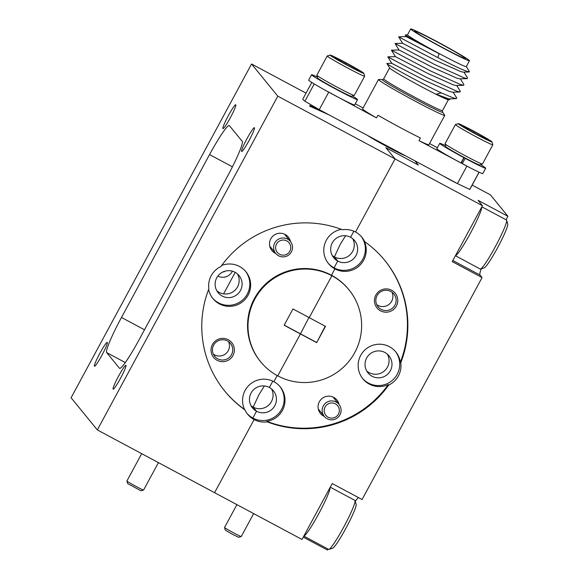 <?xml version="1.0" encoding="UTF-8"?>
<svg xmlns="http://www.w3.org/2000/svg" width="579" height="579" viewBox="0 0 579 579"><rect width="100%" height="100%" fill="white"/><g stroke="black" fill="none" stroke-linecap="round" stroke-linejoin="round"><path stroke-width="0.87" d="M208.635 289.42A21.264 21.141 140.8 0 0 245.764 298.612A21.264 21.141 140.8 0 0 221.656 265.508M452.829 260.492L479.969 275.018L482.068 277.587L452.221 261.614L482.452 205.704L395.044 158.921L385.846 147.638L418.356 165.037L414.94 160.846L418.356 165.037L385.846 147.638L395.044 158.921L355.528 232.013A21.264 21.141 140.8 0 0 342.399 229.747A103.294 102.678 -39.2 0 0 220.925 266.521A21.264 21.141 140.8 0 0 208.867 288.827A103.294 102.678 -39.2 0 0 224.761 391.078A103.294 102.678 -39.2 0 0 244.968 409.939L244.548 409.425A103.294 102.678 140.8 0 1 224.551 390.825M212.551 298.091A21.264 21.141 140.8 0 0 244.714 297.838A21.264 21.141 140.8 0 0 245.496 271.225M228.242 339.743A11.696 11.623 140.8 0 0 212.428 344.534A11.696 11.623 140.8 0 0 217.125 360.304A11.696 11.623 140.8 0 0 232.946 355.513A11.696 11.623 140.8 0 0 228.242 339.743M227.417 340.951A10.176 10.118 140.8 0 0 214.693 356.324A10.176 10.118 140.8 0 0 230.391 356.324A10.176 10.118 140.8 0 0 227.417 340.951M213.325 354.116A10.176 10.118 140.8 0 0 228.582 341.682M290.477 241.508A10.632 10.567 140.8 0 0 270.784 238.83A10.632 10.567 140.8 0 0 275.763 253.508M254.449 127.713A13.52 1.368 -61.8 0 0 254.405 127.669A13.52 1.368 -61.8 0 0 246.958 138.699A13.52 1.368 -61.8 0 0 241.602 151.474A13.52 1.368 -61.8 0 0 241.646 151.51A13.52 1.368 -61.8 0 0 249.093 140.487A13.52 1.368 -61.8 0 0 254.449 127.713M125.961 365.349A13.52 1.368 -61.8 0 0 125.918 365.313A13.52 1.368 -61.8 0 0 118.471 376.336A13.52 1.368 -61.8 0 0 113.115 389.117A13.52 1.368 -61.8 0 0 113.158 389.153A13.52 1.368 -61.8 0 0 120.606 378.13A13.52 1.368 -61.8 0 0 125.961 365.349M107.281 342.442A13.52 1.368 -61.8 0 0 107.238 342.406A13.52 1.368 -61.8 0 0 99.791 353.429A13.52 1.368 -61.8 0 0 94.435 366.21A13.52 1.368 -61.8 0 0 94.478 366.246A13.52 1.368 -61.8 0 0 101.926 355.224A13.52 1.368 -61.8 0 0 107.281 342.442M235.776 104.806A13.52 1.368 -61.8 0 0 235.725 104.77A13.52 1.368 -61.8 0 0 228.278 115.793A13.52 1.368 -61.8 0 0 222.922 128.567A13.52 1.368 -61.8 0 0 222.973 128.61A13.52 1.368 -61.8 0 0 230.42 117.58A13.52 1.368 -61.8 0 0 235.776 104.806M222.184 296.028A13.52 13.44 -39.2 0 1 218.232 275.597A13.52 13.44 -39.2 0 1 239.084 275.597A13.52 13.44 -39.2 0 1 222.184 296.028M216.814 290.759A13.52 13.44 140.8 0 0 237.455 273.925M251.004 405.669A13.52 13.44 140.8 0 0 253.168 407.117L256.526 411.235A13.52 13.44 -39.2 0 1 252.574 390.811A13.52 13.44 -39.2 0 1 269.373 387.474L272.796 381.141L269.373 387.474A13.52 13.44 -39.2 0 1 273.324 407.898A13.52 13.44 -39.2 0 1 256.526 411.235L252.842 418.045L254.101 419.587L214.585 492.686L97.33 429.929L71.094 397.759L251.561 63.994L277.79 96.165L97.33 429.929M332.208 255.477A13.52 13.44 140.8 0 0 334.38 256.924L337.738 261.042A13.52 13.44 -39.2 0 1 333.786 240.618A13.52 13.44 -39.2 0 1 350.584 237.281L353.863 231.216L350.584 237.281A13.52 13.44 -39.2 0 1 354.536 257.706A13.52 13.44 -39.2 0 1 337.738 261.042L334.054 267.853L334.894 268.88A21.264 21.141 140.8 0 0 364.242 241.146L364.661 241.66A21.264 21.141 140.8 0 0 355.528 232.013L395.044 158.921L277.79 96.165M325.203 326.216L316.67 342.645L300.414 333.945L277.746 375.865A56.966 56.626 -39.2 0 1 261.1 289.797A56.966 56.626 -39.2 0 1 331.883 275.734L309.215 317.654L292.96 308.954L284.151 325.246L300.414 333.945L277.746 375.865A56.966 56.626 140.8 0 0 348.963 289.804A56.966 56.626 140.8 0 0 331.883 275.734L331.463 275.22L334.894 268.88A21.264 21.141 140.8 0 1 341.328 229.342M352.749 238.729A13.52 13.44 140.8 0 1 334.38 256.924L340.242 244.352L345.605 235.762L340.242 244.352L334.38 256.924L337.738 261.042L334.054 267.853L334.894 268.88L331.463 275.22A56.966 56.626 140.8 0 0 260.246 361.289L260.666 361.803M308.947 317.509L300.414 333.945L308.947 317.509M244.968 409.939A21.264 21.141 140.8 0 0 267.23 421.852L266.81 421.338A21.264 21.141 140.8 0 0 273.896 381.691L277.203 375.576L273.896 381.691A21.264 21.141 140.8 0 0 244.548 409.425M271.544 388.922A13.52 13.44 140.8 0 1 253.168 407.117L259.03 394.545L264.393 385.954L259.03 394.545L253.168 407.117L256.526 411.235L252.842 418.045L254.101 419.587L214.585 492.686L301.992 539.462L332.223 483.552L362.07 499.525L482.068 277.587M312.66 105.776A10.632 0.449 28.4 0 0 320.252 110.314M306.023 93.139L251.561 63.994M227.395 176.457A36.455 3.684 -61.8 0 0 242.203 141.327L229.4 125.629A36.455 3.684 -61.8 0 0 229.277 125.527A36.455 3.684 -61.8 0 0 209.555 154.586L121.489 317.458A36.455 3.684 -61.8 0 0 106.681 352.589L119.484 368.287A36.455 3.684 -61.8 0 0 119.607 368.389A36.455 3.684 -61.8 0 0 139.329 339.337L227.395 176.457M284.217 325.13L316.46 342.384M217.849 276.074A10.632 10.567 140.8 0 0 232.389 271.189M235.212 272.362L223.588 293.864M328.105 263.105A21.264 21.141 140.8 0 0 360.16 262.982A21.264 21.141 140.8 0 0 361.253 236.507M247.117 413.551A21.264 21.141 140.8 0 0 279.056 413.051A21.264 21.141 140.8 0 0 279.845 386.432M400.762 362.772L400.342 362.259A21.264 21.141 140.8 0 0 363.026 351.96A21.264 21.141 140.8 0 0 388.285 384.565L388.704 385.078A21.264 21.141 140.8 0 0 400.762 362.772A103.294 102.678 140.8 0 0 384.869 260.521A103.294 102.678 140.8 0 0 364.661 241.66M362.454 378.319A21.264 21.141 140.8 0 0 394.61 378.073A21.264 21.141 140.8 0 0 395.399 351.453M391.665 290.267A11.696 11.623 140.8 0 0 375.843 295.058A11.696 11.623 140.8 0 0 380.548 310.829A11.696 11.623 140.8 0 0 396.362 306.038A11.696 11.623 140.8 0 0 391.665 290.267M390.832 291.476A10.176 10.118 140.8 0 0 378.109 306.856A10.176 10.118 140.8 0 0 393.807 306.856A10.176 10.118 140.8 0 0 390.832 291.476M376.741 304.648A10.176 10.118 140.8 0 0 391.997 292.207M339.048 404.446A10.632 10.567 140.8 0 0 319.355 401.761A10.632 10.567 140.8 0 0 324.334 416.446M443.543 176.154A10.632 0.449 28.4 0 0 457.222 183.478M372.08 376.256A13.52 13.44 -39.2 0 1 368.128 355.824A13.52 13.44 -39.2 0 1 388.979 355.824A13.52 13.44 -39.2 0 1 372.08 376.256M366.717 370.987A13.52 13.44 140.8 0 0 387.358 354.153M400.342 362.259A103.294 102.678 140.8 0 0 384.659 260.268M348.963 289.804L348.544 289.29A56.966 56.626 140.8 0 0 331.463 275.22L331.883 275.734L309.215 317.654L325.47 326.361L316.67 342.645M479.969 275.018A33.235 3.358 118.2 0 1 481.265 268.786M355.253 501.349A33.235 3.358 118.2 0 1 358.423 497.571M472.16 185.099L490.464 194.891L507.906 216.285L506.024 219.767M303.266 537.109L327.439 550.05L327.989 549.03M482.452 205.704L478.059 200.312L507.906 216.285M267.23 421.852A103.294 102.678 140.8 0 0 388.704 385.078M266.81 421.338A103.294 102.678 140.8 0 0 388.285 384.565M444.672 115.134A37.671 1.578 -151.6 0 1 444.708 115.185A37.671 1.578 -151.6 0 1 444.766 115.366A37.671 1.578 -151.6 0 1 412.552 99.74A37.671 1.578 -151.6 0 1 378.579 79.757A37.671 1.578 -151.6 0 1 378.485 79.526A37.671 1.578 -151.6 0 1 378.666 79.475L382.466 79.605L383.682 78.86A33.416 1.397 28.4 0 0 383.768 79.062A33.416 1.397 28.4 0 0 413.905 96.787A33.416 1.397 28.4 0 0 442.479 110.647L442.522 112.08A34.255 1.433 -151.6 0 1 414.542 98.712A34.255 1.433 -151.6 0 1 382.386 79.866A34.255 1.433 -151.6 0 1 382.466 79.605M449.521 98.843L449.608 99.697L448.276 99.733A33.416 1.397 -151.6 0 1 418.762 85.251A33.416 1.397 -151.6 0 1 389.696 68.105A33.416 1.397 -151.6 0 1 389.638 68.032L386.895 63.444L391.788 63.314L424.711 80.409L449.731 91.562L452.409 92.184L459.987 91.981L456.759 91.178L426.969 77.629L387.821 56.843L391.788 63.314M453.133 92.17L456.722 98.003L456.382 98.654L453.154 97.851L441.292 92.901C420.564 83.014 387.358 64.718 386.902 63.574L386.859 63.524M469.46 60.737L466.29 66.614A33.416 1.397 -151.6 0 1 437.71 52.754A33.416 1.397 -151.6 0 1 407.58 35.029A33.416 1.397 -151.6 0 1 407.493 34.827L410.67 28.95A33.416 1.397 28.4 0 0 410.75 29.153A33.416 1.397 28.4 0 0 440.887 46.877A33.416 1.397 28.4 0 0 469.46 60.737A33.416 1.397 28.4 0 0 469.381 60.534A33.416 1.397 28.4 0 0 439.244 42.81A33.416 1.397 28.4 0 0 410.67 28.95M407.515 34.776L405.38 35.102C409.194 37.794 420.448 43.997 439.143 53.709L406.226 36.615L398.649 36.817L402.615 43.287L395.037 43.497L399.011 49.968L391.426 50.17L395.399 56.641L387.821 56.843M414.752 31.295A28.863 1.209 28.4 0 0 440.778 46.602A28.863 1.209 28.4 0 0 465.458 58.573A28.863 1.209 28.4 0 0 465.386 58.392A28.863 1.209 28.4 0 0 439.36 43.092A28.863 1.209 28.4 0 0 414.68 31.114A28.863 1.209 28.4 0 0 414.752 31.295M378.485 79.526L362.606 108.903A37.671 1.578 28.4 0 0 362.7 109.134A37.671 1.578 28.4 0 0 376.502 117.899L323.885 89.492M461.188 162.583A15.495 0.651 28.4 0 0 461.572 162.786M311.813 82.435L302.846 99.016A94.942 3.973 28.4 0 0 303.085 99.602A94.942 3.973 28.4 0 0 304.894 101.224L314.245 83.933M449.869 99.429C449.999 100.341 445.425 98.589 436.153 94.182L441.292 92.901M466.312 66.571L469.417 71.601L469.207 71.999L463.236 72.158L460.558 71.535L435.538 60.382L402.615 43.287M463.96 72.143L467.55 77.977L467.21 78.628L459.625 78.838L456.954 78.208L431.927 67.055L399.011 49.968M460.348 78.816L463.945 84.65L463.598 85.308L456.02 85.511L453.343 84.889L428.315 73.728L395.399 56.641M456.382 98.654L448.797 98.864L436.153 94.182M439.143 53.709L437.796 57.603L398.641 36.832M467.21 78.628L463.982 77.825L434.185 64.276L395.03 43.512M463.598 85.308L460.37 84.505L430.573 70.949L391.418 50.185M456.737 85.489L460.334 91.323L459.987 91.981M437.796 57.603C458.742 68.322 469.258 72.954 469.337 71.485M304.894 101.224L319.268 109.641L457.439 183.594L469.714 189.434A94.942 3.973 28.4 0 0 469.873 189.326L479.13 172.209M363.105 107.969L355.267 103.779M437.377 147.725L429.538 143.527M376.502 117.899L377.942 115.228A37.671 1.578 28.4 0 0 420.419 137.961L418.979 140.632A37.671 1.578 28.4 0 0 428.88 144.736L444.766 115.366M418.979 140.632L470.901 168.178M457.439 183.594L466.826 166.238M328.655 92.285L319.268 109.641M479.05 172.166L469.714 189.434M405.38 155.729A22.784 0.955 -151.6 0 1 387.503 146.907A22.784 0.955 -151.6 0 1 367.47 135.443M354.225 95.448L351.344 96.302A19.143 0.803 -151.6 0 1 334.662 88.153A19.143 0.803 -151.6 0 1 317.755 78.187A19.143 0.803 -151.6 0 1 317.705 78.107L316.843 75.234A21.264 0.89 28.4 0 0 316.901 75.321A21.264 0.89 28.4 0 0 335.682 86.387A21.264 0.89 28.4 0 0 354.225 95.448A21.264 0.89 28.4 0 0 354.261 95.419L364.654 76.196A21.264 0.89 -151.6 0 1 346.474 67.374A21.264 0.89 -151.6 0 1 327.294 56.098A21.264 0.89 -151.6 0 1 327.236 55.968A21.264 0.89 -151.6 0 1 327.273 55.939L330.153 55.085A19.143 0.803 28.4 0 0 330.168 55.229A19.143 0.803 28.4 0 0 347.784 65.565A19.143 0.803 28.4 0 0 363.793 73.28A19.143 0.803 28.4 0 0 363.75 73.2A19.143 0.803 28.4 0 0 346.843 63.234A19.143 0.803 28.4 0 0 330.153 55.085M363.793 73.28L364.654 76.153A21.264 0.89 -151.6 0 1 364.654 76.196M334.937 57.777A13.701 0.572 28.4 0 0 337.021 59.224A13.701 0.572 28.4 0 0 347.907 65.376A13.701 0.572 28.4 0 0 357.844 70.363A13.701 0.572 28.4 0 0 358.987 70.747A13.701 0.572 28.4 0 0 356.896 69.205A13.701 0.572 28.4 0 0 346.01 63.053A13.701 0.572 28.4 0 0 336.073 58.059A13.701 0.572 28.4 0 0 334.901 57.719A13.701 0.572 28.4 0 0 334.937 57.777M309.866 105.479L322.242 111.233M309.548 106.073L329.263 114.989M327.236 55.968L316.843 75.19A21.264 0.89 28.4 0 0 316.843 75.234M356.577 69.791L356.896 69.205M345.468 64.052L346.01 63.053M317.401 77.101A26.127 1.093 28.4 0 0 311.56 74.749L308.672 80.09A26.127 1.093 28.4 0 0 331.13 93.48A26.127 1.093 28.4 0 0 354.637 104.944L357.525 99.602A26.127 1.093 28.4 0 0 352.358 95.998M311.56 74.749A26.127 1.093 28.4 0 0 334.018 88.138A26.127 1.093 28.4 0 0 357.525 99.602M481.699 207.101A27.799 2.808 118.2 0 1 470.278 233.489A27.799 2.808 118.2 0 1 455.434 255.679M506.625 220.252L507.74 223.979A25.02 2.526 118.2 0 1 497.991 246.994A25.02 2.526 118.2 0 1 484.247 267.867L480.527 269.018A27.799 2.808 -61.8 0 0 495.805 245.822A27.799 2.808 -61.8 0 0 506.625 220.252A27.799 2.808 -61.8 0 0 506.538 220.063A27.799 2.808 -61.8 0 0 506.444 219.991L481.851 206.826M455.405 255.73L480.208 269.011A27.799 2.808 -61.8 0 0 480.527 269.018M141.681 453.661L126.895 481.011A9.496 0.398 28.4 0 0 126.895 481.026A9.496 0.398 28.4 0 0 126.917 481.069A9.496 0.398 28.4 0 0 135.305 486.013A9.496 0.398 28.4 0 0 143.578 490.051L141.008 490.818L127.662 483.581M143.578 490.051A9.496 0.398 28.4 0 0 143.592 490.044L158.422 462.621M241.226 536.545L238.657 537.312L232.034 534.077L225.325 530.125L224.536 527.52A9.496 0.398 28.4 0 0 224.536 527.52A9.496 0.398 28.4 0 0 224.565 527.563A9.496 0.398 28.4 0 0 232.953 532.499A9.496 0.398 28.4 0 0 241.226 536.545A9.496 0.398 28.4 0 0 241.24 536.538L253.645 513.595M338.425 414.094A7.592 7.549 140.8 0 0 335.371 403.853A7.592 7.549 140.8 0 0 325.101 406.965A7.592 7.549 140.8 0 0 328.148 417.206A7.592 7.549 140.8 0 0 338.425 414.094M323.299 405.915A9.496 9.438 -39.2 0 1 338.99 404.366A9.496 9.438 -39.2 0 1 339.96 414.825A9.496 9.438 -39.2 0 1 324.269 416.366A9.496 9.438 -39.2 0 1 323.299 405.915M276.523 244.034A7.592 7.549 140.8 0 0 279.577 254.275A7.592 7.549 140.8 0 0 289.847 251.163A7.592 7.549 140.8 0 0 286.8 240.922A7.592 7.549 140.8 0 0 276.523 244.034M291.382 251.894A9.496 9.438 -39.2 0 1 275.698 253.436A9.496 9.438 -39.2 0 1 274.728 242.977A9.496 9.438 -39.2 0 1 290.412 241.436A9.496 9.438 -39.2 0 1 291.382 251.894M464.22 157.495L461.441 162.634L462.303 163.691A26.127 1.093 28.4 0 0 482.821 173.548L485.709 168.207A26.127 1.093 28.4 0 0 480.541 164.602M464.713 157.756L465.19 158.349L462.303 163.691M445.584 145.705A26.127 1.093 28.4 0 0 439.736 143.353L436.848 148.694A26.127 1.093 28.4 0 0 460.971 162.974L463.859 157.633L463.374 157.039M465.19 158.349A26.127 1.093 28.4 0 0 485.709 168.207M439.736 143.353A26.127 1.093 28.4 0 0 463.859 157.633M222.72 272.058A6.499 6.463 140.8 0 0 225.361 271.088M482.408 164.045L479.528 164.906A19.143 0.803 -151.6 0 1 462.838 156.757A19.143 0.803 -151.6 0 1 445.931 146.791A19.143 0.803 -151.6 0 1 445.888 146.711L445.027 143.838A21.264 0.89 28.4 0 0 445.077 143.925A21.264 0.89 28.4 0 0 463.866 154.991A21.264 0.89 28.4 0 0 482.408 164.045A21.264 0.89 28.4 0 0 482.437 164.023L492.838 144.801A21.264 0.89 -151.6 0 1 474.65 135.978A21.264 0.89 -151.6 0 1 455.47 124.702A21.264 0.89 -151.6 0 1 455.42 124.572A21.264 0.89 -151.6 0 1 455.456 124.543L458.329 123.689A19.143 0.803 28.4 0 0 458.351 123.834A19.143 0.803 28.4 0 0 475.96 134.169A19.143 0.803 28.4 0 0 491.976 141.884A19.143 0.803 28.4 0 0 491.926 141.804A19.143 0.803 28.4 0 0 475.019 131.838A19.143 0.803 28.4 0 0 458.329 123.689M455.42 124.572L445.027 143.795A21.264 0.89 28.4 0 0 445.027 143.838M487.156 139.25A13.701 0.572 28.4 0 0 485.072 137.809A13.701 0.572 28.4 0 0 474.194 131.657A13.701 0.572 28.4 0 0 464.257 126.663A13.701 0.572 28.4 0 0 463.084 126.323A13.701 0.572 28.4 0 0 465.205 127.821A13.701 0.572 28.4 0 0 476.083 133.973A13.701 0.572 28.4 0 0 486.02 138.967A13.701 0.572 28.4 0 0 487.171 139.351A13.701 0.572 28.4 0 0 487.156 139.25M453.871 181.813L454.681 182.117M447.372 178.332L448.682 178.904M491.976 141.884L492.838 144.757A21.264 0.89 -151.6 0 1 492.838 144.801M473.651 132.656L474.194 131.657M484.753 138.395L485.072 137.809M330.11 487.46A27.799 2.808 118.2 0 1 318.689 513.848A27.799 2.808 118.2 0 1 303.845 536.038M355.036 500.611L356.143 504.338A25.02 2.526 118.2 0 1 346.401 527.353A25.02 2.526 118.2 0 1 332.657 548.226L328.937 549.377A27.799 2.808 -61.8 0 0 344.208 526.181A27.799 2.808 -61.8 0 0 355.036 500.611A27.799 2.808 -61.8 0 0 354.949 500.43A27.799 2.808 -61.8 0 0 354.855 500.35L330.254 487.185M303.816 536.089L328.619 549.37A27.799 2.808 -61.8 0 0 328.937 549.377M144.497 329.777L121.489 317.458M232.418 166.817L209.555 154.586M125.31 362.563L106.681 352.589M389.587 67.946L383.682 78.86M405.17 34.906L406.226 36.615M448.378 99.733L442.479 110.647M442.522 112.08L444.708 115.185M127.662 483.595L126.895 481.026M224.543 527.505L236.905 504.635M338.99 404.366L333.54 397.686M324.269 416.366L318.312 409.064M275.698 253.436L269.742 246.133M290.412 241.436L284.969 234.756"/></g></svg>
